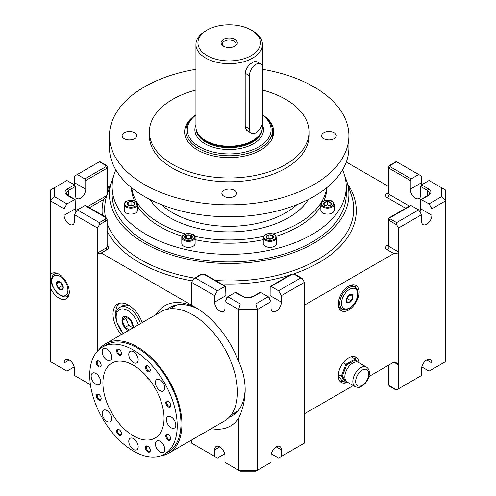 <?xml version="1.0" encoding="UTF-8"?>
<svg xmlns="http://www.w3.org/2000/svg" width="496" height="496" viewBox="0 0 496 496"><rect width="100%" height="100%" fill="white"/><g stroke="black" fill="none" stroke-linecap="round" stroke-linejoin="round"><path stroke-width="0.74" d="M294.091 274.195L291.543 274.133L294.091 274.195L300.675 277.996L278.572 290.761L270.952 286.366L270.177 286.583L270.103 295.647L281.393 302.163L281.393 295.647L278.572 290.761M76.031 211.997A7.316 4.222 -120 0 1 75.392 208.754L75.119 199.46L66.929 203.868L64.108 208.754L64.108 215.276A7.316 4.222 -120 0 0 67.301 222.636A7.316 4.222 -120 0 0 72.937 224.595A7.316 4.222 -120 0 0 74.456 221.247L74.456 214.731L77.277 209.845L99.38 222.605L99.38 224.775L97.501 228.036L74.456 214.731M204.457 274.133L203.788 274.195L224.955 286.415L225.618 286.347L204.457 274.133L201.246 274.133L193.614 278.82L191.561 282.342L214.607 295.647L214.607 302.163A7.316 4.222 -120 0 0 217.8 309.529A7.316 4.222 -120 0 0 223.442 311.488A7.316 4.222 -120 0 0 224.955 308.14L224.955 301.624L238.595 309.498L240.244 303.93L255.756 303.93L268.224 296.732L260.338 292.262L252.979 296.397L253.642 296.459C249.885 298.251 246.121 298.251 242.358 296.459L243.021 296.397C243.455 297.054 245.582 297.42 249.389 297.488L252.979 296.397M224.955 286.415L217.428 290.761L195.325 277.996L201.909 274.195L201.246 274.133M68.343 195.994L68.343 190.563L66.39 193.279L68.064 195.387L67.4 195.449C64.306 193.279 64.306 191.109 67.4 188.933L68.343 190.563L75.392 186.49L74.456 184.859L66.929 180.519L50.468 190.024L50.468 200.88L64.108 208.754M268.224 296.732L271.045 301.624L271.045 308.14A7.316 4.222 120 0 0 272.558 311.488A7.316 4.222 120 0 0 278.2 309.529A7.316 4.222 120 0 0 281.393 302.163M269.464 298.89A7.316 4.222 120 0 0 270.103 295.647M352.972 296.682A4.786 2.765 -60 0 1 347.894 303A4.786 2.765 -60 0 1 347.894 296.224A4.786 2.765 -60 0 1 352.972 296.682M351.18 300.936L347.925 302.814L346.295 300.495L347.925 296.298L351.18 294.413L352.811 296.732L351.18 300.936L347.454 298.778L348.607 295.808M352.811 296.732L349.885 295.039M346.667 299.237L347.454 298.778M342.376 309.064C347.064 310.645 346.946 309.244 349.283 308.524L353.257 305.158C356.283 301.506 357.864 297.612 358 293.477C357.697 289.962 356.698 287.86 355.012 287.178A12.636 7.297 -60 0 0 342.376 294.469A12.636 7.297 -60 0 0 342.376 309.064L340.448 307.948A12.636 7.297 -60 0 1 338.365 305.375M349.816 285.547A12.636 7.297 -60 0 1 353.084 286.062L355.012 287.178M366.482 367.09A11.309 6.529 120 0 0 357.771 370.121A11.309 6.529 120 0 0 352.836 381.498A11.309 6.529 120 0 0 355.179 386.675C360.158 388.275 359.792 386.768 362.049 386.086C366.451 383.036 368.906 378.77 369.408 373.283C369.52 370.58 368.547 368.516 366.482 367.09L358.49 362.477A11.309 6.529 120 0 0 349.779 365.502A11.309 6.529 120 0 0 344.838 376.886A11.309 6.529 120 0 0 347.181 382.056L346.654 382.335L342.308 376.154L341.298 376.191L338.353 374.499M351.242 356.711L355.142 358.968L357.3 362.03M343.22 362.743L345.91 364.3L355.142 358.968L355.341 359.941L346.654 364.957L342.308 376.154M338.303 375.515L341.682 380.32L345.91 382.763L341.298 376.191L345.91 364.3L346.654 364.957M339.878 377.754A11.309 6.529 -60 0 1 338.303 375.615M355.868 287.798A14.632 8.451 120 0 0 354.417 284.84M340.058 309.715A14.632 8.451 120 0 0 343.344 309.492M358.992 292.119A14.632 8.451 120 0 0 355.961 285.417A14.632 8.451 120 0 0 341.329 293.868A14.632 8.451 120 0 0 341.329 310.763A14.632 8.451 120 0 0 352.606 306.844A14.632 8.451 120 0 0 358.992 292.119M133.48 365.298A43.233 24.961 -120 0 0 111.86 363.153A43.233 24.961 -120 0 0 111.86 413.075A43.233 24.961 -120 0 0 155.093 438.036A43.233 24.961 -120 0 0 161.721 403.397A43.233 24.961 -120 0 0 133.48 365.298M149.699 380.041L147.585 378.088L146.202 375.844M133.48 350.089A61.857 35.712 -120 0 0 102.548 347.026A61.857 35.712 -120 0 0 102.548 418.45A61.857 35.712 -120 0 0 164.405 454.169A61.857 35.712 -120 0 0 173.891 404.6A61.857 35.712 -120 0 0 133.48 350.089M119.077 429.598A3.46 1.996 -120 0 0 116.634 431.012A3.46 1.996 -120 0 0 119.077 435.246A3.46 1.996 -120 0 0 121.526 433.833A3.46 1.996 -120 0 0 119.077 429.598L119.077 429.598M98.716 361.076A3.46 1.996 -120 0 0 96.274 362.489A3.46 1.996 -120 0 0 98.716 366.724A3.46 1.996 -120 0 0 101.165 365.31A3.46 1.996 -120 0 0 98.716 361.076L98.716 361.076M147.876 365.949A3.46 1.996 -120 0 0 145.433 367.356A3.46 1.996 -120 0 0 147.876 371.597A3.46 1.996 -120 0 0 150.325 370.183A3.46 1.996 -120 0 0 147.876 365.949L147.876 365.949M168.237 434.465A3.46 1.996 -120 0 0 165.794 435.879A3.46 1.996 -120 0 0 168.237 440.113A3.46 1.996 -120 0 0 170.686 438.706A3.46 1.996 -120 0 0 168.237 434.465L168.237 434.465M171.101 427.75A6.653 3.838 -120 0 0 174.431 428.079A6.653 3.838 -120 0 0 174.431 420.397A6.653 3.838 -120 0 0 167.778 416.559A6.653 3.838 -120 0 0 166.761 421.891A6.653 3.838 -120 0 0 171.101 427.75M95.852 373.445A6.653 3.838 -120 0 0 92.529 373.116A6.653 3.838 -120 0 0 92.529 380.792A6.653 3.838 -120 0 0 99.181 384.636A6.653 3.838 -120 0 0 100.198 379.304A6.653 3.838 -120 0 0 95.852 373.445M110.199 352.594A6.653 3.838 -120 0 0 103.546 348.756A6.653 3.838 -120 0 0 103.546 356.438A6.653 3.838 -120 0 0 110.199 360.276A6.653 3.838 -120 0 0 110.199 352.594M138.179 359.867A6.653 3.838 -120 0 0 135.278 353.171A6.653 3.838 -120 0 0 130.15 351.391A6.653 3.838 -120 0 0 130.15 359.073A6.653 3.838 -120 0 0 136.803 362.911A6.653 3.838 -120 0 0 138.179 359.867M156.761 448.595A6.653 3.838 -120 0 0 163.407 452.439A6.653 3.838 -120 0 0 163.407 444.757A6.653 3.838 -120 0 0 156.761 440.919A6.653 3.838 -120 0 0 156.761 448.595M128.774 441.328A6.653 3.838 -120 0 0 131.682 448.018A6.653 3.838 -120 0 0 136.803 449.804A6.653 3.838 -120 0 0 136.803 442.122A6.653 3.838 -120 0 0 130.15 438.284A6.653 3.838 -120 0 0 128.774 441.328M163.407 390.997A6.653 3.838 -120 0 0 163.407 383.315A6.653 3.838 -120 0 0 156.761 379.477A6.653 3.838 -120 0 0 156.761 387.153A6.653 3.838 -120 0 0 163.407 390.997L163.407 390.997M103.546 410.198A6.653 3.838 -120 0 0 103.546 417.88A6.653 3.838 -120 0 0 110.199 421.718A6.653 3.838 -120 0 0 110.199 414.036A6.653 3.838 -120 0 0 103.546 410.198L103.546 410.198M147.876 446.226A3.46 1.996 -120 0 0 145.433 447.634A3.46 1.996 -120 0 0 147.876 451.875A3.46 1.996 -120 0 0 150.325 450.461A3.46 1.996 -120 0 0 147.876 446.226L147.876 446.226M168.237 401.214A3.46 1.996 -120 0 0 165.794 402.628A3.46 1.996 -120 0 0 168.237 406.863A3.46 1.996 -120 0 0 170.686 405.449A3.46 1.996 -120 0 0 168.237 401.214L168.237 401.214M119.077 349.32A3.46 1.996 -120 0 0 116.634 350.734A3.46 1.996 -120 0 0 119.077 354.969A3.46 1.996 -120 0 0 121.526 353.555A3.46 1.996 -120 0 0 119.077 349.32L119.077 349.32M98.716 394.326A3.46 1.996 -120 0 0 96.274 395.74A3.46 1.996 -120 0 0 98.716 399.974A3.46 1.996 -120 0 0 101.165 398.567A3.46 1.996 -120 0 0 98.716 394.326L98.716 394.326M164.405 454.169L168.169 451.992A61.857 35.712 -120 0 0 177.649 402.43A61.857 35.712 -120 0 0 137.243 347.919A61.857 35.712 -120 0 0 106.311 344.856L102.548 347.026M160.549 455.898A63.184 36.481 -120 0 0 168.832 453.146A63.184 36.481 -120 0 0 178.523 402.51A63.184 36.481 -120 0 0 137.243 346.834A63.184 36.481 -120 0 0 105.648 343.703A63.184 36.481 -120 0 0 99.119 349.506M168.832 453.146L224.328 421.104A63.184 36.481 -120 0 0 234.019 370.475A63.184 36.481 -120 0 0 192.739 314.793A63.184 36.481 -120 0 0 161.144 311.662L105.648 343.703M126.598 317.366L125.934 318.308L128.644 325.308L132.568 327.571M129.487 329.939L124.942 327.447L122.227 320.447L124.942 316.584L130.374 319.722L133.089 326.721L131.93 328.526M123.064 333.647L116.256 321.123L115.649 316.126L116.101 312.598L117.161 310.068L119.889 307.334L122.382 305.889A17.961 10.366 60 0 1 130.02 306.088M119.071 303.409A21.948 12.673 -120 0 0 115.872 313.627M128.439 330.547A7.979 4.607 60 0 1 121.985 321.024A7.979 4.607 60 0 1 127.317 316.944A7.979 4.607 60 0 1 133.244 326.876A7.979 4.607 60 0 1 133.182 327.806M124.942 327.447L128.644 325.308M122.227 320.447L125.934 318.308M60.853 282.776L62.006 285.746L62.794 286.198M58.28 287.897L56.649 283.7L58.28 281.381L61.535 283.266L63.166 287.463L61.535 289.782L58.28 287.897L62.006 285.746M54.355 272.788A14.632 8.451 -120 0 0 53.593 274.765M66.117 296.459A14.632 8.451 -120 0 0 68.212 296.788M56.488 283.65A4.786 2.765 60 0 1 61.566 283.191A4.786 2.765 60 0 1 61.566 289.968A4.786 2.765 60 0 1 56.488 283.65M56.649 283.7L59.582 282.007M342.544 169.899A117.062 67.586 180 0 1 346.251 186.763L346.251 194.364A117.062 67.586 180 0 1 229.189 261.95A117.062 67.586 180 0 1 112.127 194.364L112.127 186.763A117.062 67.586 180 0 1 115.828 169.899M344.962 176.756A119.722 69.124 180 0 1 346.741 181.269A119.722 69.124 180 0 1 229.189 263.488A119.722 69.124 180 0 1 111.631 181.269A119.722 69.124 180 0 1 113.417 176.756M124.248 132.73A7.316 4.222 0 0 0 122.103 135.712A7.316 4.222 0 0 0 129.419 139.94A7.316 4.222 0 0 0 136.735 135.712A7.316 4.222 0 0 0 132.221 131.812A7.316 4.222 0 0 0 124.248 132.73M262.582 69.335A119.722 69.124 180 0 1 313.844 86.837A119.722 69.124 180 0 1 348.911 135.712A119.722 69.124 180 0 1 229.189 204.836A119.722 69.124 180 0 1 109.467 135.712A119.722 69.124 180 0 1 195.932 69.316M262.582 90.061A79.813 46.078 180 0 1 285.628 99.33A79.813 46.078 180 0 1 309.002 131.911L309.002 135.712A79.813 46.078 180 0 1 229.189 181.796A79.813 46.078 180 0 1 149.37 135.712L149.37 131.911A79.813 46.078 180 0 1 195.932 90.024M224.012 196.304A7.316 4.222 0 0 0 231.985 197.216A7.316 4.222 0 0 0 236.505 193.316A7.316 4.222 0 0 0 229.189 189.088A7.316 4.222 0 0 0 221.873 193.316A7.316 4.222 0 0 0 224.012 196.304M334.13 138.7A7.316 4.222 0 0 0 336.269 135.712A7.316 4.222 0 0 0 328.953 131.49A7.316 4.222 0 0 0 321.637 135.712A7.316 4.222 0 0 0 326.157 139.618A7.316 4.222 0 0 0 334.13 138.7M309.002 131.911A79.813 46.078 180 0 1 229.189 177.996A79.813 46.078 180 0 1 149.37 131.911M262.582 114.874A44.566 25.73 180 0 1 273.749 131.911A44.566 25.73 180 0 1 229.189 157.641A44.566 25.73 180 0 1 184.624 131.911A44.566 25.73 180 0 1 195.932 114.787M272.422 136.536A44.566 25.73 180 0 1 272.744 137.342M185.628 137.342A44.566 25.73 180 0 1 185.957 136.536M346.251 186.763A117.062 67.586 180 0 1 229.189 254.349A117.062 67.586 180 0 1 112.127 186.763M322.803 212.989A6.653 3.838 0 0 0 330.051 213.826A6.653 3.838 0 0 0 334.155 210.273L334.155 204.302A6.653 3.838 180 0 1 327.509 208.14A6.653 3.838 180 0 1 320.856 204.302L320.856 210.273A6.653 3.838 0 0 0 322.803 212.989M265.211 246.239A6.653 3.838 0 0 0 272.459 247.076A6.653 3.838 0 0 0 276.563 243.53L276.563 237.553A6.653 3.838 180 0 1 269.911 241.391A6.653 3.838 180 0 1 263.264 237.553L263.264 243.53A6.653 3.838 0 0 0 265.211 246.239M183.762 246.239A6.653 3.838 0 0 0 191.01 247.076A6.653 3.838 0 0 0 195.114 243.53L195.114 237.553A6.653 3.838 180 0 1 188.461 241.391A6.653 3.838 180 0 1 181.809 237.553L181.809 243.53A6.653 3.838 0 0 0 183.762 246.239M124.217 204.302L124.217 210.273A6.653 3.838 0 0 0 126.164 212.989A6.653 3.838 0 0 0 135.569 212.989A6.653 3.838 0 0 0 137.522 210.273L137.522 204.302A6.653 3.838 180 0 1 135.569 207.018A6.653 3.838 180 0 1 128.321 207.849A6.653 3.838 180 0 1 124.217 204.302C124.837 202.269 125.575 201.24 126.43 201.209L130.832 200.179C135.687 201.016 137.919 202.387 137.522 204.302M326.951 187.562A97.774 56.451 180 0 1 323.876 200.83M320.856 206.398A97.774 56.451 180 0 1 276.235 236.245M263.264 239.673A97.774 56.451 180 0 1 195.114 239.673M182.144 236.245A97.774 56.451 180 0 1 137.522 206.398M134.503 200.83A97.774 56.451 180 0 1 131.421 187.562M326.678 187.779A97.774 56.451 180 0 1 273.129 233.932M263.537 236.356A97.774 56.451 180 0 1 194.835 236.356M185.25 233.932A97.774 56.451 180 0 1 131.694 187.779M348.911 135.712L348.911 147.659A119.722 69.124 180 0 1 229.189 216.783A119.722 69.124 180 0 1 109.467 147.659L109.467 135.712M262.582 115.128A41.906 24.192 180 0 1 258.819 146.847A41.906 24.192 180 0 1 201.568 147.932A41.906 24.192 180 0 1 195.932 115.022M262.446 122.94L262.446 127.026A33.257 19.201 180 0 1 261.838 130.665A33.257 19.201 180 0 1 252.706 140.604A33.257 19.201 180 0 1 219.443 145.384A33.257 19.201 180 0 1 196.534 130.665A33.257 19.201 180 0 1 195.932 127.026L195.932 44.479A33.257 19.201 180 0 1 205.673 30.901L207.08 30.089A31.26 18.048 180 0 1 251.292 30.089A31.26 18.048 180 0 1 251.292 55.608A31.26 18.048 180 0 1 207.08 55.608A31.26 18.048 180 0 1 207.08 30.089M260.654 63.835L256.296 61.442L254.82 61.504L252.706 62.397C248.391 64.982 245.886 68.603 245.179 73.259L245.216 127.218L246.586 130.237L251.342 133.188A9.312 5.375 120 0 0 258.515 130.696A9.312 5.375 120 0 0 262.582 121.322L262.582 68.101A9.312 5.375 120 0 0 260.654 63.835A9.312 5.375 120 0 0 253.475 66.334A9.312 5.375 120 0 0 249.414 75.702L249.414 128.923A9.312 5.375 120 0 0 251.342 133.188M251.292 30.089L252.706 30.901A33.257 19.201 180 0 1 262.446 44.479A33.257 19.201 180 0 1 252.706 58.057A33.257 19.201 180 0 1 216.461 62.217A33.257 19.201 180 0 1 195.932 44.479M196.534 130.665L196.794 131.446A32.99 19.046 0 0 0 229.189 146.884A32.99 19.046 0 0 0 261.578 131.446L261.838 130.665M262.582 114.973A43.233 24.961 180 0 1 272.422 130.826A43.233 24.961 180 0 1 259.755 148.478A43.233 24.961 180 0 1 212.641 153.884A43.233 24.961 180 0 1 185.957 130.826A43.233 24.961 180 0 1 195.932 114.88M223.448 39.537A8.116 4.687 0 0 0 223.448 46.159A8.116 4.687 0 0 0 234.924 46.159A8.116 4.687 0 0 0 234.924 39.537A8.116 4.687 0 0 0 223.448 39.537M234.416 46.432A6.783 3.918 0 0 0 235.972 43.933A6.783 3.918 0 0 0 231.781 40.319A6.783 3.918 0 0 0 224.39 41.162A6.783 3.918 0 0 0 222.4 43.933A6.783 3.918 0 0 0 223.963 46.432M128.563 205.387L131.862 204.873L133.009 205.536M128.154 202.188L131.862 201.618L134.577 203.186L133.585 205.325L129.871 205.902L127.156 204.333L128.154 202.188L128.154 205.133M131.862 201.618L131.862 204.873M133.585 205.325A3.844 2.22 180 0 1 127.156 204.333A3.844 2.22 180 0 1 131.862 201.618A3.844 2.22 180 0 1 133.585 205.325M186.18 238.712L186.539 238.347L190.383 238.347L190.749 238.712M186.539 235.092L190.383 235.092L192.305 237.007L190.383 238.929L186.539 238.929L184.624 237.007L186.539 235.092L186.539 238.347M190.383 235.092L190.383 238.347M192.305 237.007A3.844 2.22 180 0 1 186.539 238.929A3.844 2.22 180 0 1 186.539 235.092A3.844 2.22 180 0 1 192.305 237.007M267.772 238.787L268.919 238.123L272.217 238.638M268.919 234.868L272.626 235.445L273.625 237.584L270.909 239.153L267.195 238.576L266.203 236.437L268.919 234.868L268.919 238.123M272.626 235.439A3.844 2.22 180 0 1 270.909 239.153A3.844 2.22 180 0 1 266.203 236.437A3.844 2.22 180 0 1 272.626 235.439L272.626 238.384M325.407 205.499L327.509 204.798L329.611 205.499M324.179 202.647L327.509 201.543L330.832 202.647L330.832 204.867L327.509 205.976L324.179 204.867L324.179 202.647L324.179 204.867M330.832 202.647L330.832 204.867M327.509 201.543A3.844 2.22 180 0 1 330.832 204.867A3.844 2.22 180 0 1 324.179 204.867A3.844 2.22 180 0 1 327.509 201.543L327.509 204.798M232.909 413.85A62.521 36.096 -120 0 0 235.867 413.118M173.829 305.666A62.521 36.096 -120 0 0 171.721 307.861M119.325 429.753A2.796 1.612 -120 0 0 118.153 429.734A2.796 1.612 -120 0 0 118.153 432.958A2.796 1.612 -120 0 0 120.95 434.57A2.796 1.612 -120 0 0 121.514 433.541M98.964 394.487A2.796 1.612 -120 0 0 97.793 394.463A2.796 1.612 -120 0 0 97.793 397.687A2.796 1.612 -120 0 0 100.583 399.299A2.796 1.612 -120 0 0 101.153 398.269M98.964 361.237A2.796 1.612 -120 0 0 97.793 361.212A2.796 1.612 -120 0 0 97.793 364.436A2.796 1.612 -120 0 0 100.583 366.048A2.796 1.612 -120 0 0 101.153 365.019M119.325 349.475A2.796 1.612 -120 0 0 118.153 349.457A2.796 1.612 -120 0 0 118.153 352.681A2.796 1.612 -120 0 0 120.95 354.293A2.796 1.612 -120 0 0 121.514 353.264M148.124 366.104A2.796 1.612 -120 0 0 146.952 366.079A2.796 1.612 -120 0 0 146.952 369.303A2.796 1.612 -120 0 0 149.742 370.915A2.796 1.612 -120 0 0 150.313 369.892M168.485 401.376A2.796 1.612 -120 0 0 167.313 401.351A2.796 1.612 -120 0 0 167.313 404.575A2.796 1.612 -120 0 0 170.109 406.187A2.796 1.612 -120 0 0 170.674 405.158M168.485 434.626A2.796 1.612 -120 0 0 167.313 434.601A2.796 1.612 -120 0 0 167.313 437.825A2.796 1.612 -120 0 0 170.109 439.437A2.796 1.612 -120 0 0 170.674 438.408M148.124 446.381A2.796 1.612 -120 0 0 146.952 446.357A2.796 1.612 -120 0 0 146.952 449.581A2.796 1.612 -120 0 0 149.742 451.193A2.796 1.612 -120 0 0 150.313 450.17M345.91 382.763L346.654 382.335M356.76 361.956L355.341 359.941M74.195 366.941L66.929 371.138L64.108 369.508L64.108 362.991A7.316 4.222 60 0 1 65.621 359.643A7.316 4.222 60 0 1 71.263 361.603A7.316 4.222 60 0 1 74.456 368.962L74.456 375.478L90.433 384.704M411.196 205.499L390.036 217.719L389.372 217.651L410.638 205.387L418.723 209.845L396.62 222.605L390.036 218.804L389.093 220.435L389.093 246.5A2.66 1.538 -60 0 1 387.215 249.761L393.799 253.561A2.66 1.538 120 0 0 394.047 253.394L394.047 362.049A2.66 1.538 -60 0 0 393.799 362.173L368.919 376.538M353.27 385.572L304.439 413.769M343.232 381.213A14.632 8.451 -60 0 1 340.058 381.399M354.417 356.531A14.632 8.451 -60 0 1 356.016 360.208M347.572 382.28A14.632 8.451 -60 0 1 341.329 382.447A14.632 8.451 -60 0 1 341.329 365.552A14.632 8.451 -60 0 1 355.961 357.108A14.632 8.451 -60 0 1 358.949 362.743M191.561 440.026L191.561 443.089L214.607 456.394L214.607 449.878A7.316 4.222 60 0 1 216.126 446.53A7.316 4.222 60 0 1 221.762 448.489A7.316 4.222 60 0 1 224.955 455.855L224.955 462.371L238.595 470.245L238.595 418.463A70.5 40.703 60 0 1 211.277 428.637M224.694 453.834L217.428 458.025L214.607 456.394M156.172 314.532A66.514 38.403 -120 0 1 192.758 306.199L191.561 305.313A70.5 40.703 -120 0 1 195.325 307.322A70.5 40.703 -120 0 1 238.595 361.28L238.595 309.498L257.405 309.498L257.405 470.245L255.756 471.2L240.244 471.2L238.595 470.245L257.405 470.245L271.045 462.371L271.045 455.855A7.316 4.222 -60 0 1 274.238 448.489A7.316 4.222 -60 0 1 279.874 446.53A7.316 4.222 -60 0 1 281.393 449.878L281.393 456.394L304.439 443.089L304.439 282.342L302.188 278.572L300.675 277.996M281.393 456.394L278.572 458.025L271.306 453.834M421.805 366.941L429.071 371.138L445.532 361.634L445.532 200.88L441.539 196.67L441.539 187.717L445.532 190.024L445.532 200.88L431.892 208.754L429.071 203.868L441.539 196.67M389.093 364.889L389.093 385.528L388.312 384.443L389.366 386.136L389.093 385.528L396.62 389.875L421.544 375.478L421.544 368.962A7.316 4.222 -60 0 1 424.737 361.603A7.316 4.222 -60 0 1 430.379 359.643A7.316 4.222 -60 0 1 431.892 362.991L431.892 369.508M398.499 388.783L398.499 228.036L421.544 214.731L421.544 221.247A7.316 4.222 120 0 0 423.063 224.595A7.316 4.222 120 0 0 428.699 222.636A7.316 4.222 120 0 0 431.892 215.276L431.892 208.754M394.047 362.049L396.992 363.122L398.499 364.889L393.799 362.173M50.468 288.126L50.468 274.387A14.632 8.451 -120 0 1 51.615 273.476A14.632 8.451 -120 0 1 62.893 277.394A14.632 8.451 -120 0 1 69.279 292.119A14.632 8.451 -120 0 1 66.253 298.815A14.632 8.451 -120 0 1 50.468 288.126L50.468 361.634L64.108 369.508M229.251 417.192A62.521 36.096 -120 0 0 232.227 415.778A62.521 36.096 -120 0 0 245.16 388.492M198.233 309.101A62.521 36.096 -120 0 0 169.706 307.483A62.521 36.096 -120 0 0 166.991 309.355M109.988 186.192L108.63 187.395L107.688 187.271L110.193 185.572M75.392 186.49L75.392 195.182A7.316 4.222 -60 0 0 76.911 198.53A7.316 4.222 -60 0 0 82.547 196.571A7.316 4.222 -60 0 0 85.74 189.205L85.74 180.519L106.907 168.299L105.964 166.668L84.804 178.889L85.74 180.519M107.688 193.087L107.688 167.214L106.907 168.299L106.907 195.294L103.534 199.572A127.112 73.389 180 0 0 102.319 215.159M97.501 351.106L97.501 253.016L105.964 248.13L105.964 220.974L107.136 219.35L107.136 246.5L105.964 248.13L106.907 249.761L100.068 253.704L101.953 253.413L101.953 346.406M191.561 305.152L101.953 253.413M393.799 253.561L304.439 305.152M346.289 162.049L388.312 186.316M106.907 195.294L107.124 194.785M142.247 322.574A21.948 12.673 -120 0 0 117.564 304.067A21.948 12.673 -120 0 0 121.253 334.695M192.361 305.778L192.677 305.964M238.595 361.28C242.904 370.487 245.098 380.017 245.179 389.868C245.098 399.72 242.904 409.256 238.595 418.463M191.561 282.342L191.561 305.313M226.536 298.89A7.316 4.222 -120 0 1 225.897 295.647L225.618 286.347M217.428 290.761L214.607 295.647M224.955 301.624L227.776 296.732L240.244 303.93M243.021 296.397L235.662 292.262L227.776 296.732M195.325 277.996L194.382 278.089M281.393 295.647L304.439 282.342M421.805 184.71A7.316 4.222 60 0 1 421.544 182.689L421.544 176.173L418.723 174.542L411.196 178.889L410.26 180.519L410.26 189.205A7.316 4.222 60 0 0 413.453 196.571A7.316 4.222 60 0 0 419.089 198.53A7.316 4.222 60 0 0 420.608 195.182L420.608 186.49L427.657 190.563L428.6 188.933C431.694 191.109 431.694 193.279 428.6 195.449L427.936 195.387L420.713 199.621L420.608 208.754L431.892 215.276M420.881 199.46L429.071 203.868M441.539 187.717L429.071 180.519L421.544 184.859L420.608 186.49M410.26 180.519L389.093 168.299L390.036 166.668L390.036 165.583L396.62 161.783L418.723 174.542M390.036 165.583L389.366 165.515L388.312 167.214L389.093 166.129M271.045 301.624L257.405 309.498L255.756 303.93M396.62 222.605L396.62 224.775L398.499 228.036M419.969 211.997A7.316 4.222 120 0 0 420.608 208.754M418.723 209.845L421.544 214.731M394.047 253.394C396.794 253.568 398.276 253.078 398.499 251.931L389.093 246.5A2.66 1.538 180 0 1 388.312 245.415L388.312 219.35L389.093 218.259M100.068 253.704L97.501 253.016L97.501 228.036M107.136 219.35L105.691 217.112L85.362 205.387L77.277 209.845M99.38 224.775L105.964 220.974L105.022 219.35L99.38 222.605M105.691 217.112L105.022 217.174C106.057 217.899 106.057 218.624 105.022 219.35M54.461 187.717L54.461 196.67L50.468 200.88L50.468 274.387M54.461 196.67L66.929 203.868M85.74 189.205L74.456 182.689A7.316 4.222 -60 0 1 74.195 184.71M74.456 182.689L74.456 176.173L77.277 174.542L84.804 178.889M77.277 174.542L99.38 161.783L105.964 165.583L106.634 165.515L107.688 167.214M75.392 208.754L64.108 215.276M201.909 274.195L203.788 274.195M67.4 188.933L74.456 184.859M357.628 293.992A11.371 6.566 -60 0 1 345.569 309.002A11.371 6.566 -60 0 1 345.569 292.913A11.371 6.566 -60 0 1 357.628 293.992M355.657 381.498A9.312 5.375 120 0 0 365.533 382.379A9.312 5.375 120 0 0 365.533 369.21A9.312 5.375 120 0 0 355.657 381.498M123.392 333.455A16.163 9.331 60 0 1 119.517 309.622A16.163 9.331 60 0 1 138.229 324.892M119.889 307.334A17.961 10.366 60 0 1 140.467 323.603M56.302 273.073L54.448 274.139A12.636 7.297 60 0 1 57.889 273.656M69.229 293.291A12.636 7.297 60 0 1 67.084 296.031L68.944 294.959M51.832 280.959A11.371 6.566 60 0 1 63.897 279.88A11.371 6.566 60 0 1 63.897 295.963A11.371 6.566 60 0 1 51.832 280.959M308.239 199.572A83.805 48.385 180 0 1 229.189 231.886A83.805 48.385 180 0 1 150.139 199.572M296.856 204.681A79.813 46.078 180 0 1 161.522 204.681M262.446 124.843A34.323 19.815 180 0 1 253.456 143.753A34.323 19.815 180 0 1 212.207 146.959A34.323 19.815 180 0 1 195.932 124.843M262.136 129.642A32.99 19.046 180 0 1 252.514 142.123A32.99 19.046 180 0 1 217.36 146.432A32.99 19.046 180 0 1 196.242 129.642M245.179 73.259L249.414 75.702M245.179 126.48L249.414 128.923M135.104 206.2A5.989 3.453 180 0 1 125.085 204.656A5.989 3.453 180 0 1 132.42 200.421A5.989 3.453 180 0 1 135.104 206.2M194.451 237.007A5.989 3.453 180 0 1 185.467 240.002A5.989 3.453 180 0 1 185.467 234.019A5.989 3.453 180 0 1 194.451 237.007M274.145 234.565A5.989 3.453 180 0 1 271.461 240.349A5.989 3.453 180 0 1 264.132 236.115A5.989 3.453 180 0 1 274.145 234.565M327.509 200.303A5.989 3.453 180 0 1 332.692 205.487A5.989 3.453 180 0 1 322.319 205.487A5.989 3.453 180 0 1 327.509 200.303M69.279 360.003L64.108 362.991M219.784 446.896L214.607 449.878M276.216 446.896L281.393 449.878M426.721 360.003L431.892 362.991M388.312 384.443L388.312 365.341M107.688 187.941L108.63 187.395A127.112 73.389 180 0 0 107.688 189.1M346.741 181.269L351.472 195.424A124.539 71.901 180 0 1 215.518 280.519M194.389 278.089A124.539 71.901 180 0 1 107.136 223.349M105.4 216.938A124.539 71.901 180 0 1 106.9 195.424L111.631 181.269M87.544 206.634L106.776 195.529M347.69 184.115A127.112 73.389 180 0 1 293.93 273.811M289.701 275.193A127.112 73.389 180 0 1 221.39 283.904M192.392 280.903A127.112 73.389 180 0 1 107.136 231.155M89.423 207.719L103.534 199.572M106.907 245.415C108.965 246.859 108.965 248.31 106.907 249.761M387.215 249.761A5.32 3.069 180 0 1 387.215 245.415L388.312 244.776M409.398 206.088L389.093 194.364A2.66 1.538 180 0 1 388.312 193.279L388.312 167.214L389.093 168.299L389.093 194.364A2.66 1.538 -60 0 1 387.215 197.625L405.635 208.258M387.215 197.625A5.32 3.069 180 0 1 387.215 193.279L388.312 192.646M225.897 295.647L214.607 302.163M260.698 292.392L253.642 296.459M235.302 292.392L242.358 296.459M410.26 189.205L421.544 182.689M388.281 193.514A2.66 1.538 60 0 1 387.215 193.279M428.6 188.933L421.544 184.859M427.936 195.387C428.408 195.412 428.966 194.711 429.61 193.279L427.657 190.563L427.657 195.548M411.196 178.889L390.036 166.668M390.036 218.804L390.036 217.719M396.62 224.775L389.093 220.435L388.312 219.35L389.366 217.651M388.281 245.644A2.66 1.538 60 0 1 387.215 245.415M428.6 195.449L421.544 199.522M84.804 205.499L105.022 217.174M67.4 195.449L74.456 199.522M105.964 165.583L105.964 166.668M106.907 168.299L106.907 193.917M292.212 274.195L271.045 286.415M355.179 386.675L347.181 382.056M231.21 414.83L237.981 410.924M170.023 308.841L176.787 304.935M54.448 274.139C52.756 274.84 51.758 276.935 51.46 280.445C50.964 283.563 52.942 287.878 57.387 293.378C62.812 296.93 66.042 297.817 67.084 296.031M262.446 66.644L262.446 44.479M272.422 138.155L272.422 130.826M185.957 138.155L185.957 130.826M195.114 237.553C194.494 235.519 193.756 234.49 192.901 234.459L188.499 233.43C183.644 234.267 181.412 235.637 181.809 237.553M276.563 237.553L274.48 234.534L271.864 233.61L267.208 233.777L264.188 235.426L263.264 237.553M334.155 204.302C332.853 199.969 330.516 200.83 327.509 200.179C322.648 201.047 320.435 202.418 320.856 204.302M389.372 386.136L396.23 390.098M388.542 193.409L388.219 193.657L388.312 193.279M396.23 161.56L389.372 165.515M388.542 245.545L388.219 245.793L388.312 245.415M75.119 199.46L68.064 195.387M99.77 161.56L106.628 165.515M291.543 274.133L270.382 286.347M301.618 278.089L294.754 274.133"/></g></svg>
